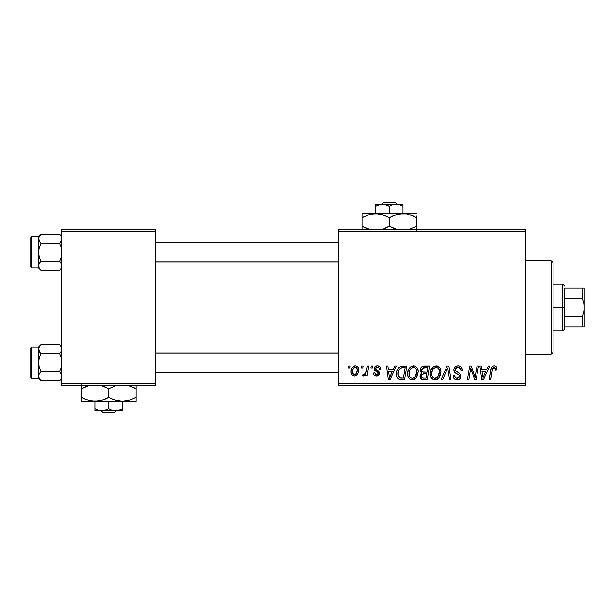 <?xml version="1.0" encoding="UTF-8"?>
<svg xmlns="http://www.w3.org/2000/svg" width="615" height="615" viewBox="0 0 615 615"><rect width="100%" height="100%" fill="white"/><g stroke="black" fill="none" stroke-linecap="round" stroke-linejoin="round"><path stroke-width="0.92" d="M338.68 229.541L525.779 229.541L525.779 231.494L338.68 231.494L338.68 383.506L525.779 383.506L525.779 229.541L338.68 229.541L338.68 231.494L338.68 229.541M407.607 373.712L408.414 369.715L410.958 366.571L414.595 365.91L417.239 367.924L418.223 371.168L417.823 374.873L416.37 377.725L414.587 379.24L412.05 379.778L409.798 378.978L408.168 376.872L407.607 373.712C407.507 377.172 409.083 379.194 412.319 379.786L416.37 377.725L418.238 371.691C418.254 368.331 416.693 366.363 413.549 365.794C409.559 366.74 407.576 369.377 407.607 373.712M393.239 369.692L394.915 365.971L396.452 365.971L390.118 379.609L388.38 379.609L386.512 365.971L387.942 365.971L388.396 369.692L393.239 369.692L388.396 369.692L387.942 365.971L386.512 365.971L388.38 379.609L390.118 379.609L396.452 365.971L394.915 365.971L393.239 369.692M494.114 365.794L495.529 366.086L496.551 367.101L496.774 370.046L495.352 370.222L495.406 368.416L494.629 367.501L492.846 367.893L490.524 379.609L489.086 379.609L491.216 367.924L492.392 366.302L494.114 365.794C492.054 366.117 490.939 367.393 490.77 369.615L489.086 379.609L490.524 379.609L492.154 369.953L494.022 367.386L495.482 369.031L495.352 370.222L496.774 370.046L496.905 368.8C496.897 366.917 495.967 365.91 494.114 365.794M453.847 369.8L454.554 367.478L456.507 366.033L459.021 365.848L461.381 367.024L462.349 370.407L460.935 370.576L460.474 368.408L458.767 367.447L456.568 367.678L455.277 369.415L455.73 370.976L459.328 373.182L460.704 374.873L460.689 377.625L459.259 379.286L456.33 379.732L453.77 378.079L453.14 375.534L454.554 375.396L455.3 377.525L456.914 378.187L458.798 377.741L459.52 376.249L458.99 375.035L454.723 372.413L453.847 369.8C453.893 371.652 454.793 372.921 456.545 373.613L458.99 375.035L459.52 376.249L457.168 378.194C455.569 378.117 454.693 377.287 454.546 375.711L453.132 375.834C453.316 378.317 454.646 379.639 457.114 379.786C459.482 379.709 460.758 378.502 460.935 376.165L459.328 373.182L455.63 370.86L455.269 369.669C455.5 368.139 456.422 367.378 458.037 367.386L460.574 368.562L460.935 370.576L462.349 370.407C462.395 367.486 460.989 365.948 458.129 365.794C455.53 365.91 454.101 367.24 453.847 369.8M441.093 379.609L447.059 365.971L448.865 365.971L450.956 379.609L449.527 379.609L447.735 367.916L442.623 379.609L441.093 379.609L442.623 379.609L447.735 367.916L449.527 379.609L450.956 379.609L448.865 365.971L447.059 365.971L441.093 379.609M430.285 373.712L431.092 369.715L433.644 366.571L437.273 365.91L440.056 368.154L440.901 371.168L440.501 374.873L439.049 377.725L437.265 379.24L434.728 379.778L432.476 378.978L430.846 376.872L430.285 373.712C430.185 377.172 431.761 379.194 434.997 379.786L439.049 377.725L440.917 371.691C440.932 368.331 439.371 366.363 436.227 365.794C432.237 366.74 430.254 369.377 430.285 373.712M348.275 367.916L348.605 365.971L350.02 365.971L349.727 367.916L348.275 367.916L349.727 367.916L350.02 365.971L348.605 365.971L348.275 367.916M420.183 370.215L420.821 367.916L422.551 366.302L429.577 365.971L427.271 379.609L421.89 379.386L420.099 377.256L420.445 374.335L421.89 372.967L420.591 371.867L420.183 370.215L421.89 372.967L420.007 376.295L421.89 379.386L427.271 379.609L429.577 365.971L424.112 365.971C421.659 366.279 420.352 367.693 420.183 370.215M486.611 369.692L488.287 365.971L489.824 365.971L483.49 379.609L481.753 379.609L479.885 365.971L481.307 365.971L481.768 369.692L486.611 369.692L481.768 369.692L481.307 365.971L479.885 365.971L481.753 379.609L483.49 379.609L489.824 365.971L488.287 365.971L486.611 369.692M475.579 374.297L477.04 365.971L478.478 365.971L476.148 379.609L474.649 379.609L470.744 368.031L468.845 379.609L467.408 379.609L469.714 365.971L471.213 365.971L475.141 377.525L475.579 374.297L475.141 377.525L471.213 365.971L469.714 365.971L467.408 379.609L468.845 379.609L470.744 368.031L474.649 379.609L476.148 379.609L478.478 365.971L477.04 365.971L475.579 374.297M377.464 365.794L379.955 366.678L380.854 369.338L379.432 369.515L378.994 367.77L377.941 367.086L376.734 367.109L375.68 367.901L375.834 369.415L378.894 371.422L379.609 373.243L378.294 375.657L375.711 375.98L374.105 375.073L373.413 373.059L374.827 372.875L375.327 374.289L376.703 374.827L377.733 374.45L378.164 373.051L374.666 370.276L374.181 368.054L375.15 366.509L377.464 365.794C375.496 365.81 374.381 366.771 374.12 368.662L374.835 370.468L378.056 372.659L378.194 373.459L376.703 374.827L374.827 372.875L373.413 373.059C373.574 375.012 374.65 376.019 376.641 376.065C378.456 375.98 379.447 375.042 379.609 373.243L375.834 369.415L375.534 368.554L377.402 367.032C378.817 367.201 379.493 368.024 379.432 369.515L380.854 369.154C380.754 366.994 379.624 365.879 377.464 365.794M400.665 366.294L406.899 365.971L404.593 379.609L399.058 379.294L398.013 378.625L396.767 376.495L396.452 373.443L396.998 370.584L398.735 367.57L400.665 366.294C397.767 367.97 396.36 370.545 396.444 374.028C396.275 376.572 397.275 378.371 399.45 379.432L404.593 379.609L406.899 365.971L400.665 366.294M350.911 371.921L351.934 367.916L353.356 366.402L355.693 365.81L357.876 367.001L358.66 369.015L358.476 371.891L357.699 373.889L356.262 375.481L354.486 376.057L352.772 375.734L351.296 374.112L350.911 371.921C350.842 374.32 351.949 375.704 354.217 376.065C357.346 375.311 358.837 373.205 358.706 369.746C358.699 367.409 357.576 366.086 355.332 365.794C352.295 366.548 350.819 368.593 350.911 371.921L350.919 372.29M361.389 367.916L361.712 365.971L363.134 365.971L362.835 367.916L361.389 367.916L362.835 367.916L363.134 365.971L361.712 365.971L361.389 367.916M366.463 369.938L367.178 365.971L368.616 365.971L366.94 375.888L365.502 375.888L365.864 373.835L364.349 375.811L362.604 375.711L363.165 374.158L364.218 374.412L365.456 373.243L366.463 369.938C366.386 372.037 365.525 373.543 363.88 374.474L363.165 374.158L362.604 375.711L363.565 376.065L365.864 373.835L365.502 375.888L366.94 375.888L368.616 365.971L367.178 365.971L366.463 369.938M370.953 367.916L371.283 365.971L372.698 365.971L372.406 367.916L370.953 367.916L372.406 367.916L372.698 365.971L371.283 365.971L370.953 367.916M338.68 385.459L525.779 385.459L525.779 231.494L338.68 231.494L338.68 385.459L338.68 383.506L525.779 383.506L525.779 385.459L338.68 385.459M61.931 229.541L155.48 229.541L155.48 231.494L61.931 231.494L61.931 383.506L155.48 383.506L155.48 229.541L61.931 229.541L61.931 231.494L61.931 229.541M61.931 385.459L155.48 385.459L155.48 231.494L61.931 231.494L61.931 385.459L61.931 383.506L155.48 383.506L155.48 385.459L61.931 385.459M421.89 372.967L421.444 373.22M420.099 377.256L420.437 378.164M422.697 368.07L427.871 367.562L427.094 372.167L424.089 372.167C422.574 372.306 421.744 371.668 421.606 370.253L421.798 369.208M423.812 367.632L422.382 368.316L421.606 370.253L423.812 367.632M424.212 367.586L424.865 367.562M422.236 377.825L423.674 378.017C422.297 378.156 421.544 377.564 421.421 376.234L422.451 374.151L426.818 373.766L426.103 378.017L423.674 378.017L426.103 378.017L426.818 373.766L423.312 373.858M421.613 375.196L421.46 376.649L422.059 377.71M422.205 374.327L421.859 374.727M434.882 365.994L433.644 366.571M432.13 367.947L431.738 368.508M430.631 371.006L430.477 371.668M430.369 372.344L430.3 373.028M430.3 374.251L430.339 374.789M435.581 379.755L436.166 379.655M436.65 377.764L437.926 376.68L435.043 378.194C432.76 377.748 431.645 376.303 431.699 373.866C431.615 370.461 433.091 368.3 436.127 367.386C438.387 367.816 439.51 369.223 439.494 371.621L437.926 376.68L439.318 373.636L439.318 370.13L437.888 367.97L435.858 367.401M433.583 377.81L434.659 378.171M432.107 376.103L432.975 377.349M446.582 370.691L446.821 370.138M462.342 369.961L462.303 369.515M460.704 366.44L460.312 366.217M455.454 372.99L455.853 373.236M457.791 374.281L458.398 374.643M455.3 377.525L454.977 377.141M454.254 378.702L455.569 379.547M456.33 379.732L456.722 379.77M460.912 375.727L460.843 375.288M459.328 373.182L458.49 372.667M457.622 372.198L457.091 371.914M456.576 371.606L456.076 371.276M455.63 370.86L455.354 370.299M455.323 369.169L455.492 368.7M460.858 369.323L460.927 369.73M493.415 365.864L492.1 366.54M492.154 369.953L492.284 369.261M492.415 368.754L492.6 368.262M495.406 368.416L495.482 369.031M482.46 374.72L481.968 371.283L485.835 371.283L482.813 378.117L485.835 371.283L481.968 371.283L482.675 376.411M471.474 370.707L471.966 372.19M472.112 372.598L472.443 373.536M375.711 375.98L374.835 375.657M377.733 374.45L378.071 374.005M389.087 374.72L388.595 371.283L392.462 371.283L389.441 378.117L392.462 371.283L388.595 371.283L389.303 376.411M402.302 365.987L401.749 366.04M396.998 370.584L396.675 371.706M400.749 379.601L401.188 379.609M402.325 367.616L405.193 367.562L403.425 378.017L399.573 377.787L397.859 374.112L397.951 372.721M400.28 377.956L400.911 378.01M398.174 376.234L400.011 377.91M398.166 371.652L398.781 370.069L397.859 374.112C397.774 370.099 399.612 367.916 403.371 367.562L401.295 367.801L399.55 368.908L401.295 367.801M402.848 367.578L405.193 367.562L403.425 378.017L401.364 378.017M409.452 367.947L409.06 368.508M412.903 379.755L413.488 379.655M414.587 379.24L415.548 378.579M413.972 377.764L415.248 376.68L412.365 378.194C410.082 377.748 408.967 376.303 409.021 373.866C408.937 370.461 410.413 368.3 413.449 367.386C415.709 367.816 416.832 369.223 416.816 371.621L415.248 376.68L416.639 373.636L416.639 370.13L415.21 367.97L413.18 367.401M410.905 377.81L411.981 378.171M409.429 376.103L410.297 377.349M358.522 368.3L358.268 367.616M354.548 365.879L351.934 367.916M350.965 370.876L350.919 371.399M356.262 375.481L357.699 373.889M353.571 374.666L354.278 374.827C352.864 374.466 352.211 373.497 352.326 371.929L352.341 371.537L352.326 371.929C352.241 369.484 353.241 367.855 355.316 367.032C356.738 367.37 357.392 368.324 357.284 369.899C357.423 372.398 356.423 374.043 354.278 374.827L354.478 374.812M353.018 368.908L352.341 371.537M356.454 373.328L357.277 370.292L356.715 367.739L354.932 367.078L353.195 368.554M364.964 375.242L365.456 374.566M421.606 370.253L421.844 371.352L422.736 372.006L427.094 372.167L427.871 367.562L425.211 367.562M435.043 378.194L435.874 378.087M435.589 367.439L434.129 368.093L432.737 369.723L431.761 372.79L431.868 375.381M399.55 368.908L398.781 370.069M397.859 374.112L398.02 375.719M412.365 378.194L413.195 378.087M412.911 367.439L410.666 368.831L409.598 370.699L409.19 375.381M352.326 371.929L353.356 374.543M354.671 374.789L356.246 373.666M551.117 354.278L553.07 352.326L553.07 262.674L551.117 260.722L551.117 354.278L551.117 260.722L525.779 260.722L551.117 260.722L553.07 262.674L553.07 352.326L551.117 354.278L525.779 354.278L551.117 354.278M59.893 345.03L61.931 347.06L59.517 344.646L61.254 346.822L61.931 349.151L61.262 346.837L61.761 350.312L59.517 353.648L40.959 353.648L39.222 351.473L40.267 352.91L38.545 349.151L39.222 351.465L38.722 347.975L40.959 344.646L39.222 346.822L40.959 344.646L59.517 344.646L61.262 346.829L61.761 350.312L59.517 353.648L61.262 358.022L61.931 362.658L61.262 367.293L59.517 371.66L61.754 374.981L61.262 378.471L59.517 380.662L40.959 380.662L39.222 378.486L38.545 376.165L38.545 378.248L40.959 380.662L39.222 378.486L38.545 376.165L39.214 373.851L40.959 371.66L59.517 371.66L40.959 371.66L39.222 367.286L38.545 362.658L39.222 358.022L40.959 353.648L59.517 353.648L61.262 358.022L61.931 362.658L61.262 367.293L59.517 371.66L61.262 373.843L61.931 376.165L61.392 374.089M60.985 351.911L61.254 351.48M61.477 347.252L59.517 344.646L40.959 344.646L38.545 347.06L31.919 347.06L38.545 347.06L38.545 376.165L39.222 373.835L40.959 371.66L39.222 367.286L38.545 362.658L38.545 378.248L31.919 378.248L31.919 347.06A1.169 1.169 0 0 0 30.75 348.236L30.75 377.08A1.169 1.169 0 0 0 31.919 378.248L38.545 378.248L40.959 380.662L59.517 380.662L61.239 378.517M31.919 347.06L31.919 378.248A1.169 1.169 0 0 1 30.75 377.08L30.75 348.236A1.169 1.169 0 0 1 31.919 347.06M39.091 378.24L38.722 374.996M61.754 377.341L61.262 378.471L61.761 374.996L61.761 377.326M38.545 365.694L38.545 359.614M38.545 347.06L38.545 349.151L39.245 346.791M38.545 349.082L39.214 346.837L40.959 344.646M38.545 349.143L39.214 351.457L40.959 353.648L39.222 358.022L38.545 362.658L38.722 350.312M38.999 378.064L40.959 380.662L39.222 378.486M40.59 380.278L40.959 380.662M338.68 352.979L155.48 352.979L338.68 352.979M155.48 262.021L338.68 262.021L155.48 262.021M59.893 234.722L61.931 236.752L59.517 234.338L61.254 236.514L61.931 238.835L61.262 236.521L61.761 240.004L59.517 243.34L40.959 243.34L39.222 241.165L40.267 242.602L38.545 238.835L39.222 241.157L38.722 237.667L40.959 234.338L39.222 236.514L40.959 234.338L59.517 234.338L61.254 236.514L61.761 240.004L59.517 243.34L61.262 247.714L61.931 252.342L61.262 256.978L59.517 261.352L61.754 264.665L61.262 268.163L59.517 270.354L40.959 270.354L39.222 268.178L38.545 265.849L38.545 267.94L40.959 270.354L39.222 268.178L38.545 265.849L39.214 263.543L40.959 261.352L59.517 261.352L40.959 261.352L39.222 256.978L38.545 252.342L39.222 247.707L40.959 243.34L59.517 243.34L61.262 247.714L61.931 252.342L61.262 256.978L59.517 261.352L61.262 263.535L61.931 265.849L61.392 263.774M60.985 241.603L61.254 241.165M61.477 236.936L59.517 234.338L40.959 234.338L38.545 236.752L31.919 236.752L38.545 236.752L38.545 265.849L39.222 263.528L40.959 261.352L39.222 256.978L38.545 252.342L38.545 267.94L31.919 267.94L31.919 236.752A1.169 1.169 0 0 0 30.75 237.92L30.75 266.764A1.169 1.169 0 0 0 31.919 267.94L38.545 267.94L40.959 270.354L59.517 270.354L61.239 268.209M31.919 236.752L31.919 267.94A1.169 1.169 0 0 1 30.75 266.764L30.75 237.92A1.169 1.169 0 0 1 31.919 236.752M39.091 267.925L38.722 264.688M61.754 267.033L61.262 268.163L61.761 264.688L61.761 267.018M38.545 255.386L38.545 249.306M38.545 236.752L38.545 238.835L39.214 236.529L40.959 234.338M38.545 238.774L39.245 236.483M38.545 238.835L39.214 241.149L40.959 243.34L39.222 247.707L38.545 252.342L38.722 240.004M40.59 269.97L38.999 267.748M40.267 372.398L39.229 373.835M61.931 349.151L61.761 350.312M40.267 262.09L39.229 263.52M40.959 270.354L39.222 268.178M61.931 238.835L61.761 240.004M564.762 288.012L564.762 298.567L564.762 288.012L582.297 288.012L564.762 288.012M564.762 307.5L564.762 298.567L564.762 316.433L564.762 307.5L562.81 307.5L564.762 307.5M553.07 284.115L562.81 284.115L562.81 307.5L562.81 284.115L564.762 286.06M553.07 307.5L562.81 307.5L553.07 307.5M582.297 326.988L564.762 326.988L564.762 328.94L564.762 316.433L564.762 326.988L584.25 326.988L582.297 326.988L582.297 316.433L564.762 316.433L582.297 316.433L582.297 326.988L583.72 326.988M553.07 330.885L562.81 330.885L562.81 307.5L562.81 330.885L564.762 328.94M584.112 288.012L582.328 288.012M584.25 326.988L584.25 288.012L584.25 307.5L583.727 302.949L582.297 298.567L582.297 288.012L582.297 298.567L564.762 298.567L582.297 298.567L583.727 302.949L584.25 307.5L583.72 312.066L582.297 316.433L583.72 312.066L584.25 307.5L584.112 326.988M583.72 288.012L582.297 288.012M383.845 202.258L394.868 202.258L383.845 202.258L381.807 204.203L383.845 202.258M396.906 204.203L394.868 202.258L396.906 204.203M403.002 206.317L399.688 204.795L403.002 206.317L403.002 213.559L403.002 204.203L396.175 204.203L399.681 204.795L403.002 206.317L403.002 204.203L396.175 204.203L399.681 204.795L403.002 206.317M398.935 204.572L397.959 204.357M381.561 204.249L380.754 204.357L381.561 204.249M379.832 204.557L375.711 206.317L375.711 213.559L375.711 206.317L379.009 204.803L384.298 204.357L389.357 206.317L389.357 213.559L389.357 206.317L392.654 204.803L396.175 204.203L382.538 204.203L386.036 204.795L389.357 206.317L392.654 204.803L396.175 204.203L375.711 204.203L375.711 206.317L379.009 204.803L382.538 204.203L375.711 204.203M375.711 204.795L375.711 206.317L375.711 204.795M362.074 213.559L362.074 217.779L368.662 214.75L375.711 213.559L362.074 213.559L416.639 213.559L399.443 213.866L406.53 213.866L413.388 216.08L410.028 214.743L416.639 217.779L413.395 216.08L416.639 217.779L416.639 226.097L408.691 229.541L416.639 226.097L416.639 216.08M392.87 215.965L399.412 213.874L403.002 213.559L406.53 213.866L413.395 216.08M397.313 229.541L389.357 226.097L389.357 217.779L386.105 216.08L389.357 217.779L389.357 226.097L393.477 228.188M397.305 229.541L389.357 226.097L382.738 229.141M385.843 227.919L382.745 229.141M386.105 216.08L389.357 217.779L395.952 214.75L403.002 213.559L372.152 213.866L379.24 213.866L387.242 216.634M381.231 214.297L379.271 213.866M362.074 227.796L362.074 226.097L370.022 229.541L362.074 226.097L362.074 217.779L362.074 226.097L368.685 229.141L365.318 227.796M362.074 226.097L362.074 230.01L362.074 226.097L364.241 227.281M416.639 230.018L416.639 227.796M389.357 217.779L392.831 215.98M362.074 216.088L362.074 217.779L368.662 214.75L372.129 213.874L375.711 213.559L382.722 214.735M363.48 217.003L362.074 217.779M381.192 214.289L375.711 213.559M382.761 214.75L385.228 215.688M416.639 217.779L414.464 216.603M389.357 226.097L386.105 227.796M391.471 227.25L392.616 227.804M415.233 226.881L416.639 226.097M379.616 204.618L379.032 204.795M398.866 204.557L397.152 204.249M116.258 410.797L114.221 412.742L103.197 412.742L101.16 410.797L103.197 412.742L114.221 412.742L116.258 410.797M122.347 410.643L122.347 401.441L122.347 408.683L119.056 410.197L115.528 410.797L112.022 410.205L108.709 408.683L108.709 401.441L108.709 408.683L103.681 410.635L98.385 410.205L95.064 408.683L95.064 401.441L95.064 410.643M118.226 410.443L101.89 410.797L115.528 410.797L112.022 410.205L108.709 408.683L105.411 410.197L101.89 410.797L95.064 410.797L101.89 410.797L98.385 410.205L95.064 408.683L98.377 410.205L95.064 408.683L95.064 410.205M99.13 410.428L100.914 410.751M122.347 408.683L118.449 410.382M135.992 401.134L135.992 388.903L128.043 385.459L135.992 388.903L135.992 397.221L129.396 400.25L122.347 401.441L135.992 401.441L135.992 400.265L135.992 401.441L81.426 401.441L95.064 401.441L88.06 400.265L81.426 397.221L81.426 388.903L89.375 385.459L84.939 387.081M89.552 400.703L95.064 401.441L122.347 401.441L115.343 400.265L108.709 397.221L108.709 388.903L116.665 385.459L108.709 388.903L108.709 397.221L105.457 398.92L98.654 401.126L95.064 401.441L98.623 401.134L91.535 401.134L84.678 398.92L88.014 400.25L81.426 397.221L81.426 401.134L81.426 397.221L84.478 398.827M108.709 388.903L100.752 385.459L108.709 388.903L104.581 386.812M81.426 387.196L81.426 397.221L83.594 398.397M89.606 400.719L91.504 401.134M110.823 398.366L112.837 399.312M122.347 401.441L129.358 400.265L135.992 397.252M135.992 387.204L135.992 388.903L132.74 387.204M135.992 388.903L135.992 384.99L135.992 388.903L133.816 387.719M134.585 397.997L135.992 397.221L135.992 398.912M81.426 397.221L81.426 398.92M108.709 397.221L102.113 400.25L95.064 401.441M118.818 401.134L111.961 398.92M106.595 387.75L105.457 387.204M82.833 388.119L81.426 388.872M81.426 384.982L81.426 388.903L84.67 387.204M99.192 410.443L100.091 410.635M115.528 410.797L122.347 410.797L115.528 410.797M103.197 412.742L101.16 410.797L103.197 412.742M61.931 378.248L59.517 380.662M155.48 372.398L338.68 372.398M155.48 352.91L338.68 352.91M338.68 242.602L155.48 242.602M338.68 262.09L155.48 262.09M61.931 267.94L59.517 270.354"/></g></svg>
